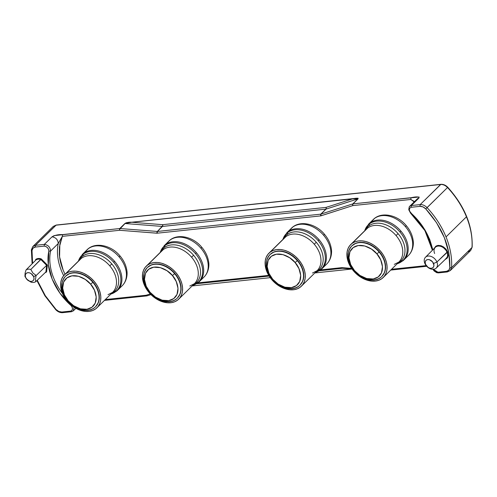 <?xml version="1.0" encoding="UTF-8"?>
<svg xmlns="http://www.w3.org/2000/svg" width="497" height="497" viewBox="0 0 497 497"><rect width="100%" height="100%" fill="white"/><g stroke="black" fill="none" stroke-linecap="round" stroke-linejoin="round"><path stroke-width="0.75" d="M445.815 258.819A7.803 5.61 -134.6 0 0 446.996 252.203L447.66 251.911L448.195 255.992L445.014 259.639L447.418 257.918L448.251 255.62L447.66 251.911L446.026 249.202L443.641 247.009L440.864 245.667L438.112 245.381L435.813 246.201L434.092 248.55L436.82 245.68L441.758 245.984L447.66 251.911L436.9 262.031A7.629 5.486 45.4 0 1 436.167 268.138A7.629 5.486 45.4 0 1 424.798 263.311A7.629 5.486 -134.6 0 0 433.552 269.299A7.629 5.486 -134.6 0 0 436.9 262.031L433.558 263.509A5.026 3.616 45.4 0 1 431.353 268.299A5.026 3.616 45.4 0 1 425.587 264.354L424.798 263.311L425.587 264.354L425.208 262.646L425.494 261.136L426.401 260.055L427.787 259.558L429.451 259.732L432.576 261.869L433.937 265.212L433.651 266.721L432.744 267.802L431.353 268.299L429.694 268.125L428.01 267.318L425.587 264.354A5.026 3.616 45.4 0 1 427.787 259.558A5.026 3.616 45.4 0 1 433.558 263.509L436.9 262.031A7.629 5.486 -134.6 0 0 428.141 256.042A7.629 5.486 -134.6 0 0 424.798 263.311A7.629 5.486 45.4 0 1 425.463 257.272A7.629 5.486 45.4 0 1 431.514 256.607A7.629 5.486 45.4 0 1 436.9 262.031L446.996 252.203A7.803 5.61 -134.6 0 0 441.491 246.655A7.803 5.61 -134.6 0 0 435.297 247.338L425.463 257.272M88.311 248.711A25.136 18.072 45.4 0 1 119.143 256.918A4.641 0.317 -40.5 0 0 119.988 255.905A4.641 0.317 139.5 0 1 119.143 256.918A25.136 18.072 -134.6 0 0 88.311 248.711L83.782 253.172A25.136 18.072 45.4 0 1 114.614 261.372A25.136 18.072 -134.6 0 0 83.782 253.172L88.311 248.711A25.136 18.072 -134.6 0 0 86.963 249.873C94.952 241.536 111.266 245.151 119.988 255.905C123.753 260.353 126.039 265.212 126.841 270.486C127.549 273.94 126.99 280.998 122.237 285.688A25.136 18.072 -134.6 0 0 119.143 256.918A25.136 18.072 45.4 0 1 121.964 285.949M78.675 260.378A24.831 17.849 45.4 0 1 83.21 254.166A24.831 17.849 45.4 0 1 113.664 262.267L114.614 261.372A25.136 18.072 45.4 0 1 117.714 290.149A25.136 18.072 45.4 0 1 116.366 291.304A25.136 18.072 -134.6 0 0 114.614 261.372L113.664 262.267A24.831 17.849 -134.6 0 0 83.21 254.166L82.626 256.185A23.794 17.103 45.4 0 1 111.813 263.95A23.794 17.103 45.4 0 1 113.471 292.279L115.391 291.832A24.831 17.849 -134.6 0 0 113.664 262.267A24.831 17.849 45.4 0 1 115.391 291.832L113.471 292.279A23.794 17.103 45.4 0 1 111.446 293.516M111.396 293.404A23.142 16.637 -134.6 0 0 109.787 265.852A8.766 0.596 139.5 0 1 111.813 263.95A23.794 17.103 45.4 0 1 113.471 292.279M95.25 307.022A21.396 15.382 -134.6 0 0 92.846 282.302L90.628 284.203C94.747 288.154 100.083 300.84 91.976 307.227C83.527 313.209 71.475 305.543 68.257 300.915L67.785 301.232M292.783 227.073A25.136 18.072 45.4 0 1 323.622 235.274A4.641 0.317 -40.5 0 0 324.46 234.267A4.641 0.317 139.5 0 1 323.622 235.274A25.136 18.072 -134.6 0 0 292.783 227.073L288.26 231.534A25.136 18.072 45.4 0 1 319.093 239.734A25.136 18.072 -134.6 0 0 288.26 231.534L292.783 227.073A25.136 18.072 -134.6 0 0 291.435 228.229C299.43 219.898 315.738 223.513 324.46 234.267C328.231 238.709 330.517 243.573 331.319 248.848C332.027 252.302 331.462 259.359 326.715 264.044A25.136 18.072 -134.6 0 0 323.622 235.274A25.136 18.072 45.4 0 1 326.442 264.311M283.153 238.734A24.831 17.849 45.4 0 1 287.682 232.528A24.831 17.849 45.4 0 1 318.142 240.629L319.093 239.734A25.136 18.072 45.4 0 1 322.193 268.504A25.136 18.072 45.4 0 1 320.845 269.66A25.136 18.072 -134.6 0 0 319.093 239.734L318.142 240.629A24.831 17.849 -134.6 0 0 287.682 232.528L287.104 234.547A23.794 17.103 45.4 0 1 316.291 242.306A23.794 17.103 45.4 0 1 317.943 270.635L319.869 270.188A24.831 17.849 -134.6 0 0 318.142 240.629A24.831 17.849 45.4 0 1 319.869 270.188L317.943 270.635A23.794 17.103 45.4 0 1 315.924 271.871M315.875 271.766A23.142 16.637 -134.6 0 0 314.266 244.213A8.766 0.596 139.5 0 1 316.291 242.306A23.794 17.103 45.4 0 1 317.943 270.635M299.722 285.377A21.396 15.382 -134.6 0 0 297.324 260.664L295.106 262.559C299.225 266.516 304.562 279.196 296.454 285.582C287.999 291.571 275.953 283.899 272.735 279.277L272.263 279.594M170.098 240.057A25.136 18.072 45.4 0 1 200.931 248.258A4.641 0.317 -40.5 0 0 201.776 247.251A4.641 0.317 139.5 0 1 200.931 248.258A25.136 18.072 -134.6 0 0 170.098 240.057L165.576 244.518A25.136 18.072 45.4 0 1 196.408 252.718A25.136 18.072 -134.6 0 0 165.576 244.518L170.098 240.057A25.136 18.072 -134.6 0 0 168.75 241.213C176.746 232.882 193.053 236.497 201.776 247.251C205.547 251.699 207.833 256.558 208.628 261.832C209.343 265.286 208.777 272.344 204.031 277.028A25.136 18.072 -134.6 0 0 200.931 248.258A25.136 18.072 45.4 0 1 203.758 277.295M160.469 251.724A24.831 17.849 45.4 0 1 164.998 245.512A24.831 17.849 45.4 0 1 195.458 253.613L196.408 252.718A25.136 18.072 45.4 0 1 199.502 281.488A25.136 18.072 45.4 0 1 198.154 282.644A25.136 18.072 -134.6 0 0 196.408 252.718L195.458 253.613A24.831 17.849 -134.6 0 0 164.998 245.512L164.42 247.531A23.794 17.103 45.4 0 1 193.606 255.29A23.794 17.103 45.4 0 1 195.259 283.625L197.185 283.178A24.831 17.849 -134.6 0 0 195.458 253.613A24.831 17.849 45.4 0 1 197.185 283.178L195.259 283.625A23.794 17.103 45.4 0 1 193.24 284.856M193.19 284.75A23.142 16.637 -134.6 0 0 191.581 257.197A8.766 0.596 139.5 0 1 193.606 255.29A23.794 17.103 45.4 0 1 195.259 283.625M177.038 298.368A21.396 15.382 -134.6 0 0 174.633 273.648L172.422 275.543C176.534 279.5 181.877 292.18 173.764 298.567C165.315 304.555 153.262 296.883 150.051 292.261L149.578 292.578M374.576 218.413A25.136 18.072 45.4 0 1 405.409 226.62A4.641 0.317 -40.5 0 0 406.254 225.607A4.641 0.317 139.5 0 1 405.409 226.62A25.136 18.072 -134.6 0 0 374.576 218.413L370.048 222.873A25.136 18.072 45.4 0 1 400.886 231.074A25.136 18.072 -134.6 0 0 370.048 222.873L374.576 218.413A25.136 18.072 -134.6 0 0 373.228 219.575C381.224 211.237 397.532 214.853 406.254 225.607C410.025 230.055 412.305 234.913 413.106 240.188C413.815 243.642 413.255 250.699 408.509 255.39A25.136 18.072 -134.6 0 0 405.409 226.62A25.136 18.072 45.4 0 1 408.236 255.651M364.941 230.08A24.831 17.849 45.4 0 1 369.476 223.867A24.831 17.849 45.4 0 1 399.93 231.969L400.886 231.074A25.136 18.072 45.4 0 1 403.98 259.85A25.136 18.072 45.4 0 1 402.632 261.006A25.136 18.072 -134.6 0 0 400.886 231.074L399.93 231.969A24.831 17.849 -134.6 0 0 369.476 223.867L368.892 225.887A23.794 17.103 45.4 0 1 398.078 233.652A23.794 17.103 45.4 0 1 399.737 261.981L401.657 261.534A24.831 17.849 -134.6 0 0 399.93 231.969A24.831 17.849 45.4 0 1 401.657 261.534L399.737 261.981A23.794 17.103 45.4 0 1 397.712 263.217M397.668 263.106A23.142 16.637 -134.6 0 0 396.059 235.553A8.766 0.596 139.5 0 1 398.078 233.652A23.794 17.103 45.4 0 1 399.737 261.981M381.516 276.723A21.396 15.382 -134.6 0 0 379.112 252.004L376.9 253.905C381.013 257.856 386.355 270.542 378.242 276.928C369.793 282.911 357.741 275.245 354.523 270.616L354.057 270.933M436.167 268.138L446.25 258.452A7.803 5.61 -134.6 0 0 446.996 252.203A7.803 5.61 -134.6 0 0 435.732 246.953A7.803 5.61 -134.6 0 0 434.62 253.513M65.722 273.754A23.142 16.637 45.4 0 1 93.355 280.451A23.142 16.637 45.4 0 1 96.958 307.786A23.142 16.637 45.4 0 1 95.716 308.854A23.142 16.637 45.4 0 1 68.089 302.151A23.142 16.637 45.4 0 1 64.486 274.816A23.142 16.637 45.4 0 1 65.722 273.754L81.402 258.303L63.399 276.04L61.74 278.916L60.814 282.265L60.653 285.961L61.255 289.869L62.616 293.826L64.666 297.684L67.331 301.3L70.518 304.537L74.09 307.258L77.923 309.364L81.856 310.78L85.751 311.451L89.454 311.346L92.815 310.463L95.716 308.854L98.039 306.562L99.698 303.686L100.63 300.337L100.792 296.641L100.183 292.739L98.828 288.776L96.778 284.918L94.107 281.302L90.926 278.072L87.348 275.344L83.521 273.238L79.582 271.822L75.687 271.151L71.99 271.263L68.623 272.139L65.722 273.754M96.958 307.786L112.639 292.342A23.142 16.637 -134.6 0 0 109.787 265.852A23.142 16.637 -134.6 0 0 81.402 258.303A23.142 16.637 -134.6 0 0 80.166 259.372L64.486 274.816M94.337 307.786A21.396 15.382 45.4 0 1 68.083 300.803A21.396 15.382 45.4 0 1 65.449 276.307A21.396 15.382 45.4 0 1 66.598 275.326L66.853 275.071A21.396 15.382 -134.6 0 0 65.703 276.059L65.449 276.307C59.727 283.414 60.479 291.727 67.71 301.25L68.257 300.915C64.144 296.964 58.801 284.278 66.909 277.891C75.364 271.909 87.416 279.575 90.628 284.203L92.846 282.302A21.396 15.382 45.4 0 1 95.48 306.798C89.211 313.532 75.271 310.582 67.71 301.25M270.2 252.109A23.142 16.637 45.4 0 1 297.833 258.813A23.142 16.637 45.4 0 1 301.437 286.142A23.142 16.637 45.4 0 1 300.194 287.21A23.142 16.637 45.4 0 1 272.561 280.513A23.142 16.637 45.4 0 1 268.958 253.178A23.142 16.637 45.4 0 1 270.2 252.109L285.881 236.665L267.877 254.396L266.218 257.272L265.292 260.621L265.125 264.323L265.733 268.225L267.088 272.182L269.144 276.046L271.809 279.662L274.996 282.892L278.568 285.613L282.395 287.726L286.334 289.142L290.229 289.807L293.932 289.701L297.293 288.825L300.194 287.21L302.518 284.924L304.176 282.048L305.102 278.699L305.27 274.996L304.661 271.095L303.307 267.137L301.25 263.273L298.585 259.658L295.398 256.427L291.826 253.706L287.999 251.594L284.06 250.177L280.165 249.513L276.462 249.618L273.101 250.494L270.2 252.109M301.437 286.142L317.117 270.697A23.142 16.637 -134.6 0 0 314.266 244.213A23.142 16.637 -134.6 0 0 285.881 236.665A23.142 16.637 -134.6 0 0 284.644 237.728L268.958 253.178M298.809 286.142A21.396 15.382 45.4 0 1 272.561 279.159A21.396 15.382 45.4 0 1 269.927 254.669A21.396 15.382 45.4 0 1 271.07 253.681L271.331 253.433A21.396 15.382 -134.6 0 0 270.182 254.414L269.927 254.669C264.205 261.77 264.957 270.088 272.188 279.606L272.735 279.277C268.616 275.319 263.28 262.64 271.387 256.253C279.842 250.264 291.888 257.937 295.106 262.559L297.324 260.664A21.396 15.382 45.4 0 1 299.958 285.154C293.69 291.888 279.743 288.937 272.188 279.606M147.516 265.094A23.142 16.637 45.4 0 1 175.143 271.797A23.142 16.637 45.4 0 1 178.746 299.132A23.142 16.637 45.4 0 1 177.51 300.194A23.142 16.637 45.4 0 1 149.877 293.497A23.142 16.637 45.4 0 1 146.273 266.162A23.142 16.637 45.4 0 1 147.516 265.094L163.196 249.649L145.192 267.386L143.534 270.256L142.602 273.611L142.44 277.307L143.049 281.209L144.403 285.166L146.453 289.03L149.125 292.646L152.306 295.877L155.884 298.598L159.711 300.71L163.65 302.126L167.545 302.791L171.241 302.685L174.609 301.809L177.51 300.194L179.833 297.908L181.492 295.032L182.418 291.683L182.579 287.98L181.977 284.079L180.616 280.122L178.566 276.257L175.901 272.642L172.714 269.411L169.142 266.69L165.308 264.578L161.37 263.161L157.481 262.497L153.778 262.602L150.411 263.478L147.516 265.094M178.746 299.132L194.433 283.681A23.142 16.637 -134.6 0 0 191.581 257.197A23.142 16.637 -134.6 0 0 163.196 249.649A23.142 16.637 -134.6 0 0 161.954 250.712L146.273 266.162M176.124 299.126A21.396 15.382 45.4 0 1 149.877 292.143A21.396 15.382 45.4 0 1 147.236 267.653A21.396 15.382 45.4 0 1 148.386 266.665L148.64 266.417A21.396 15.382 -134.6 0 0 147.497 267.398L147.236 267.653C141.515 274.754 142.272 283.073 149.504 292.596L150.051 292.261C145.932 288.303 140.595 275.624 148.702 269.237C157.151 263.248 169.204 270.921 172.422 275.543L174.633 273.648A21.396 15.382 45.4 0 1 177.274 298.144C170.999 304.878 157.058 301.921 149.504 292.596M351.994 243.455A23.142 16.637 45.4 0 1 379.621 250.153A23.142 16.637 45.4 0 1 383.224 277.488A23.142 16.637 45.4 0 1 381.982 278.556A23.142 16.637 45.4 0 1 354.355 271.853A23.142 16.637 45.4 0 1 350.752 244.518A23.142 16.637 45.4 0 1 351.994 243.455L367.674 228.005L349.671 245.742L348.012 248.618L347.08 251.967L346.918 255.663L347.527 259.571L348.882 263.528L350.932 267.386L353.603 271.002L356.784 274.238L360.362 276.959L364.189 279.072L368.128 280.482L372.023 281.153L375.72 281.047L379.087 280.165L381.982 278.556L384.305 276.264L385.964 273.393L386.896 270.039L387.057 266.342L386.449 262.441L385.094 258.477L383.044 254.619L380.373 251.004L377.192 247.773L373.614 245.046L369.787 242.94L365.848 241.523L361.953 240.852L358.256 240.964L354.889 241.84L351.994 243.455M383.224 277.488L398.905 262.043A23.142 16.637 -134.6 0 0 396.059 235.553A23.142 16.637 -134.6 0 0 367.674 228.005A23.142 16.637 -134.6 0 0 366.432 229.074L350.752 244.518M380.603 277.488A21.396 15.382 45.4 0 1 354.355 270.505A21.396 15.382 45.4 0 1 351.714 246.009A21.396 15.382 45.4 0 1 352.864 245.027L353.118 244.772A21.396 15.382 -134.6 0 0 351.969 245.76L351.714 246.009C345.993 253.116 346.751 261.428 353.976 270.952L354.523 270.616C350.41 266.665 345.067 253.979 353.181 247.593C361.63 241.61 373.682 249.277 376.9 253.905L379.112 252.004A21.396 15.382 45.4 0 1 381.752 276.5C375.477 283.234 361.536 280.283 353.976 270.952M410.771 212.828C408.733 210.163 408.857 208.318 411.137 207.286L409.845 207.988L409.335 209.448L409.634 211.206L425.097 230.136L432.856 249.805L429.644 239.212L421.835 225.172L410.826 212.927A53.633 38.555 45.4 0 1 429.259 238.69A53.633 38.555 45.4 0 1 432.589 250.072M432.93 269.331L434.117 270.952L436.652 272.648L438.441 272.89L437.646 272.25L446.511 271.312C448.48 271.002 449.58 269.834 449.816 267.821L448.884 252.998L444.368 237.653L436.509 222.668L425.761 208.883C423.972 207.081 422.052 206.236 419.996 206.348L420.176 204.602L440.603 184.48L55.919 225.197L35.492 245.313L44.357 244.375L52.017 236.833L54.13 235.621L119.777 228.539L119.473 229.316L119.777 228.539L125.051 223.52L162.382 226.439L162.774 225.657L162.469 226.433L162.643 225.955L162.469 226.433L325.877 209.138L326.299 208.336L326.057 207.392L352.547 198.887L131.699 222.258L124.871 223.52L119.777 228.539L119.597 230.285L62.361 236.342L59.454 246.723L59.311 254.259C59.683 259.484 60.969 264.777 63.162 270.144L65.026 274.282L63.162 270.144L59.578 256.893L59.833 244.189L62.361 236.342L58.248 243.511L62.361 236.342L62.541 234.596C58.391 234.454 54.881 235.199 52.017 236.833C55.881 237.473 57.956 239.703 58.248 243.511L50.588 251.053A53.633 38.555 -134.6 0 0 62.498 293.553A53.633 38.555 45.4 0 1 50.588 251.053C50.296 247.245 48.221 245.021 44.357 244.375L52.017 236.833C55.881 237.473 57.956 239.703 58.248 243.511L50.588 251.053L48.849 251.134L48.352 264.696L52.179 279.165L59.988 293.211L71.052 305.549C54.272 290.807 44.991 268.057 48.849 251.134C48.631 248.276 47.072 246.611 44.177 246.127L44.357 244.375L44.177 246.127L35.312 247.065L44.177 246.127L45.91 246.506L47.513 247.742L48.619 249.419L48.849 251.134L50.588 251.053C50.296 247.245 48.221 245.021 44.357 244.375L35.492 245.313L32.833 246.537L35.492 245.313L35.312 247.065C33.342 247.376 32.243 248.543 32.007 250.556L31.528 249.513L32.007 250.556L32.597 263.323L32.007 250.556L33.007 248.171L35.312 247.065L35.492 245.313L56.223 225.048L53.26 226.421L55.919 225.197L440.907 184.331L420.176 204.602C422.643 204.466 424.947 205.478 427.097 207.64C424.947 205.478 422.643 204.466 420.176 204.602L419.996 206.348L411.137 207.286L411.317 205.541L411.137 207.286L419.996 206.348L422.978 206.901L425.761 208.883L447.524 187.524L427.097 207.64A74.774 53.757 45.4 0 1 446.026 236.92L466.453 216.798A74.774 53.757 -134.6 0 0 447.524 187.524L447.524 187.524C445.374 185.362 443.069 184.344 440.603 184.48C443.069 184.344 445.374 185.362 447.524 187.524A74.774 53.757 -134.6 0 1 466.453 216.798L446.026 236.92A74.774 53.757 -134.6 0 0 427.097 207.64L425.761 208.883C442.523 227.601 450.543 247.251 449.816 267.821L451.568 267.61A74.774 53.757 -134.6 0 0 446.026 236.92A74.774 53.757 45.4 0 1 451.568 267.61L449.816 267.821L448.816 270.206L446.511 271.312L437.646 272.25L435.912 271.871L434.303 270.641L433.198 268.964M25.142 272.903L26.024 269.964A7.629 5.486 -134.6 0 1 30.814 269.461L32.877 273.002L36.225 275.481L33.628 276.624A5.026 3.616 45.4 0 1 31.423 281.414A5.026 3.616 45.4 0 1 25.651 277.469L27.465 280.022L30.994 282.141A7.629 5.486 -134.6 0 0 35.784 281.631L35.399 279.948L35.958 276.332L35.399 279.948L35.784 281.631A7.629 5.486 45.4 0 1 30.994 282.141L27.465 280.022L25.03 276.667L25.651 277.469L25.272 275.767L25.558 274.257L26.465 273.17L27.857 272.679L29.516 272.847L31.199 273.661L33.628 276.624L34.007 278.326L33.715 279.836L32.808 280.923L31.423 281.414L29.758 281.246L26.639 279.109L25.651 277.469A5.026 3.616 45.4 0 1 27.857 272.679A5.026 3.616 45.4 0 1 33.628 276.624L36.225 275.481L32.877 273.002L30.814 269.461L40.835 259.509L46.637 265.367L36.225 275.481L46.637 265.367L45.898 271.921L35.784 281.631L45.898 271.921L46.637 265.367L47.364 265.069L46.581 271.989L45.898 271.921L46.581 271.989L45.003 272.778L46.581 271.989L47.364 265.069L46.637 265.367L40.835 259.509A7.803 5.61 -134.6 0 0 35.852 260.037L26.024 269.964A7.629 5.486 45.4 0 1 30.814 269.461L41.232 258.881L47.364 265.069L41.232 258.881L40.835 259.509A7.803 5.61 -134.6 0 0 35.852 260.037L26.024 269.964L25.142 272.903L24.918 276.183M352.59 204.366L352.988 203.857L352.566 204.658L352.808 205.603L352.82 203.888L357.915 198.875L352.547 198.887L326.057 207.392L326.125 208.653L326.057 207.392L162.649 224.681L162.569 225.949L162.649 224.681L326.057 207.392L326.299 208.336L325.877 209.138L326.299 208.336L326.044 209.107L358.082 198.837C358.057 198.023 356.212 198.023 352.553 198.85L131.699 222.227C129.009 222.078 126.729 222.513 124.871 223.52L131.699 222.258L162.649 224.681L131.699 222.258L352.553 198.85L358.082 198.837L352.988 203.857L419.101 196.998L418.977 197.992L417.474 198.688L418.977 197.992L411.317 205.541L409.814 206.23L411.317 205.541L418.977 197.992C419.108 196.644 416.449 196.551 411.007 197.713L410.82 199.465L414.461 201.658L410.82 199.465L414.212 201.894L410.82 199.465L352.808 205.603L352.82 203.888L320.782 214.157L157.375 231.453L119.957 228.533L119.597 229.316L125.051 223.52L162.289 226.433L162.569 225.949L157.375 231.453L162.469 226.433L325.877 209.138L320.782 214.157L325.877 209.138L320.95 214.12L326.044 209.107L357.915 198.875L352.82 203.888L320.782 214.157L157.375 231.453L119.957 228.533L119.522 229.024L119.597 230.285L119.597 229.316L119.597 230.285L156.828 233.205L157.195 231.453L156.828 233.205L157.195 233.199L157.375 231.453L157.195 233.199L320.596 215.903L320.782 214.157L320.596 215.903L320.938 215.835L320.95 214.12L320.938 215.835L352.808 205.603L352.59 204.366M146.957 295.864L146.106 295.249L105.296 299.573L146.106 295.249L150.268 293.913L146.106 295.249L146.621 295.839L147.199 295.746M35.852 260.037L35.672 259.465C37.163 258.378 39.014 258.185 41.232 258.881L38.176 258.502L35.672 259.465L35.579 260.31L35.672 259.465M32.119 263.808L31.373 249.829L32.833 246.537L53.26 226.421L56.223 225.048L440.907 184.331C443.386 184.188 445.666 185.164 447.76 187.27C464.751 206.212 472.877 226.178 472.15 247.171L470.69 250.463L471.995 247.487L451.568 267.61L450.263 270.579L451.568 267.61L471.995 247.487A74.774 53.757 -134.6 0 0 466.453 216.798A74.774 53.757 -134.6 0 1 471.995 247.487L470.69 250.463L468.031 251.687M55.999 309.476L45.159 295.473L37.256 280.221L45.314 295.715L56.062 309.494C57.851 311.296 59.77 312.141 61.827 312.029L58.845 311.476L56.062 309.494M62.92 312.52L61.827 312.029L70.686 311.091C72.966 310.06 73.09 308.215 71.052 305.549L71.326 305.22L71.052 305.549L72.189 307.171L72.487 308.935L71.978 310.389L70.686 311.091L61.827 312.029L62.622 312.669L71.481 311.731L73.283 310.892L74.065 307.239L73.283 310.892L75.879 308.339M447.604 271.803L446.511 271.312L447.604 271.803L450.263 270.579L447.306 271.952L438.441 272.89M438.739 272.741L433.365 269.318M192.159 285.924L270.244 277.668L192.14 285.937M314.843 272.94L351.876 269.02L314.843 272.94M71.785 311.582L70.686 311.091L71.785 311.582L73.283 310.892M162.774 225.657L162.649 224.681L162.774 225.657M351.957 269.026L314.825 272.952L351.944 269.02M131.699 222.227L356.647 198.228L358.07 198.216L358.082 198.837L352.988 203.857L411.007 197.713L410.82 199.465L352.808 205.603L320.596 215.903L157.195 233.199L119.597 230.285L62.361 236.342L62.541 234.596L119.777 228.539L124.871 223.52L126.294 222.749L131.699 222.227M420.176 204.602L411.317 205.541L420.176 204.602M58.248 243.511A53.633 38.555 -134.6 0 0 63.691 275.673A53.633 38.555 -134.6 0 1 58.248 243.511M391.568 269.275L426.146 265.615L391.568 269.275M342.998 268.144L342.079 267.653L351.596 268.399L342.079 267.653L342.998 268.144L342.638 268.293L352.044 269.032M341.719 267.653L342.812 268.15L341.719 267.653L320.559 269.896L341.719 267.653M268.734 275.381L197.874 282.88L268.734 275.381M381.876 276.375A21.396 15.382 -134.6 0 0 382.007 276.251A21.396 15.382 -134.6 0 0 378.671 250.966A21.396 15.382 -134.6 0 0 353.118 244.772L352.864 245.027A21.396 15.382 45.4 0 1 379.112 252.004A21.396 15.382 -134.6 0 0 352.864 245.027M376.9 253.905L380.727 259.888L382.485 266.721L381.479 272.822L378.242 276.928L373.247 278.972L366.662 278.537L359.921 275.431L354.523 270.616L350.696 264.634L348.937 257.8L349.944 251.699L353.181 247.593L358.175 245.549L364.761 245.984L371.501 249.09L376.9 253.905M365.239 230.248A23.794 17.103 45.4 0 1 368.892 225.887A23.794 17.103 45.4 0 1 398.078 233.652A8.766 0.596 -40.5 0 0 396.059 235.553A23.142 16.637 -134.6 0 0 367.674 228.005M351.919 245.81L355.802 243.281L358.915 242.468L362.332 242.368L365.935 242.99L369.575 244.294L373.117 246.251L379.366 251.755L383.734 258.67L384.989 262.329L385.548 265.938L385.399 269.362L384.541 272.462L381.951 276.301M397.196 263.727A24.831 17.849 -134.6 0 0 401.657 261.534A24.831 17.849 45.4 0 1 397.258 263.708M368.892 225.887L369.476 223.867A24.831 17.849 -134.6 0 0 364.717 230.763L368.699 224.029A25.136 18.072 45.4 0 1 370.048 222.873M177.398 298.014A21.396 15.382 -134.6 0 0 177.528 297.889A21.396 15.382 -134.6 0 0 174.192 272.611A21.396 15.382 -134.6 0 0 148.64 266.417L148.386 266.665A21.396 15.382 45.4 0 1 174.633 273.648A21.396 15.382 -134.6 0 0 148.386 266.665M172.422 275.543L176.249 281.532L178.007 288.366L177.007 294.46L173.764 298.567L168.769 300.617L162.184 300.182L155.449 297.069L150.051 292.261L146.217 286.272L144.465 279.444L145.466 273.344L148.702 269.237L153.697 267.187L160.282 267.622L167.023 270.735L172.422 275.543M160.761 251.886A23.794 17.103 45.4 0 1 164.42 247.531A23.794 17.103 45.4 0 1 193.606 255.29A8.766 0.596 -40.5 0 0 191.581 257.197A23.142 16.637 -134.6 0 0 163.196 249.649M147.441 267.454L151.324 264.92L154.437 264.112L157.86 264.013L161.457 264.628L165.097 265.938L171.95 270.405L177.361 276.742L179.255 280.314L180.51 283.973L181.07 287.583L180.92 291L180.063 294.1L177.472 297.939M204.031 277.028L199.502 281.488L192.712 285.377A24.831 17.849 -134.6 0 0 197.185 283.178A24.831 17.849 45.4 0 1 192.786 285.353M164.42 247.531L164.998 245.512A24.831 17.849 -134.6 0 0 160.239 252.401M160.233 252.408L164.227 245.673A25.136 18.072 45.4 0 1 165.576 244.518M300.082 285.029A21.396 15.382 -134.6 0 0 300.213 284.905A21.396 15.382 -134.6 0 0 296.883 259.627A21.396 15.382 -134.6 0 0 271.331 253.433L271.07 253.681A21.396 15.382 45.4 0 1 297.324 260.664A21.396 15.382 -134.6 0 0 271.07 253.681M295.106 262.559L298.933 268.548L300.691 275.381L299.691 281.476L296.454 285.582L291.453 287.633L284.874 287.198L278.134 284.085L272.735 279.277L268.908 273.288L267.15 266.454L268.15 260.36L271.387 256.253L276.388 254.203L282.967 254.638L289.708 257.75L295.106 262.559M283.452 238.902A23.794 17.103 45.4 0 1 287.104 234.547A23.794 17.103 45.4 0 1 316.291 242.306A8.766 0.596 -40.5 0 0 314.266 244.213A23.142 16.637 -134.6 0 0 285.881 236.665M270.126 254.47L274.009 251.936L277.121 251.128L280.544 251.028L284.141 251.644L287.788 252.954L291.329 254.905L297.579 260.409L301.94 267.324L303.195 270.989L303.76 274.599L303.605 278.016L302.748 281.116L300.163 284.955M326.715 264.044L322.193 268.504L315.396 272.393A24.831 17.849 -134.6 0 0 319.869 270.188A24.831 17.849 45.4 0 1 315.471 272.368M287.104 234.547L287.682 232.528A24.831 17.849 -134.6 0 0 282.93 239.417L286.912 232.689A25.136 18.072 45.4 0 1 288.26 231.534M95.61 306.674A21.396 15.382 -134.6 0 0 95.735 306.543A21.396 15.382 -134.6 0 0 92.405 281.265A21.396 15.382 -134.6 0 0 66.853 275.071L66.598 275.326A21.396 15.382 45.4 0 1 92.846 282.302A21.396 15.382 -134.6 0 0 66.598 275.326M90.628 284.203L94.455 290.186L96.213 297.02L95.213 303.12L91.976 307.227L86.981 309.271L80.396 308.836L73.655 305.73L68.257 300.915L64.43 294.932L62.672 288.098L63.672 281.998L66.909 277.891L71.91 275.847L78.495 276.282L85.229 279.389L90.628 284.203M78.973 260.546A23.794 17.103 45.4 0 1 82.626 256.185A23.794 17.103 45.4 0 1 111.813 263.95A8.766 0.596 -40.5 0 0 109.787 265.852A23.142 16.637 -134.6 0 0 81.402 258.303M65.654 276.108L69.53 273.58L72.643 272.766L76.066 272.667L79.669 273.288L83.31 274.592L86.851 276.543L93.101 282.054L97.468 288.968L98.717 292.627L99.282 296.237L99.133 299.66L98.269 302.76L95.685 306.599M122.237 285.688L117.714 290.149L110.918 294.038A24.831 17.849 -134.6 0 0 115.391 291.832A24.831 17.849 45.4 0 1 110.993 294.007M82.626 256.185L83.21 254.166A24.831 17.849 -134.6 0 0 78.451 261.055M78.445 261.068L82.434 254.327A25.136 18.072 45.4 0 1 83.782 253.172M112.639 292.342L108.004 294.671M317.117 270.697L312.483 273.033M194.433 283.681L189.798 286.017M398.905 262.043L394.276 264.373M397.184 263.739L403.98 259.85L408.509 255.39M104.476 300.381L146.901 295.889L150.958 294.615M62.622 312.669C60.143 312.812 57.857 311.836 55.77 309.73L44.879 295.758L36.908 280.55M432.402 250.258L424.898 230.596L410.559 213.145L408.782 209.784C409.056 207.212 409.404 206.025 409.814 206.23L417.474 198.688M470.69 250.463L450.263 270.579M414.448 201.664L412.964 200.67M426.712 266.274L390.741 270.082M342.514 268.293L319.26 270.753M269.15 276.059L196.57 283.744M368.699 224.029L373.228 219.575M164.227 245.673L168.75 241.213M286.912 232.689L291.435 228.229M82.434 254.327L86.963 249.873"/></g></svg>
